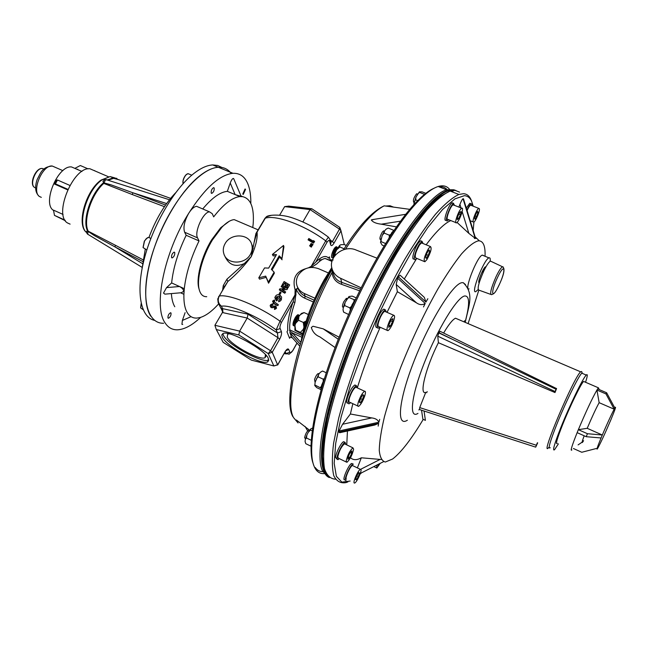 <?xml version="1.0" encoding="UTF-8"?>
<svg xmlns="http://www.w3.org/2000/svg" width="648" height="648" viewBox="0 0 648 648"><rect width="100%" height="100%" fill="white"/><g stroke="black" fill="none" stroke-linecap="round" stroke-linejoin="round"><path stroke-width="0.97" d="M611.331 418.721L610.124 421.597M596.938 390.023L597.642 388.889L596.946 390.023L605.953 393.911L614.174 409.204L599.141 402.667L596.938 390.023C592.013 398.723 585.824 411.942 578.356 429.673L587.452 433.715L602.316 435.01L587.201 428.312L578.356 429.673L577.141 432.645L586.221 436.695L601.077 437.967L602.316 435.01M587.452 433.715L586.221 436.695M599.238 389.578L598.428 387.812L597.65 388.889L606.641 392.769L614.839 408.021L614.174 409.204M605.953 393.911L606.641 392.769M573.391 448.497L581.774 452.264L596.322 448.505M597.829 448.116L598.533 446.845M582.09 442.187L578.089 444.893M610.724 420.155C614.717 410.581 616.224 406.337 615.236 407.414C613.826 409.228 606.69 424.537 601.692 436.493C597.756 445.97 596.298 450.125 597.31 448.943C600.048 444.269 604.519 434.678 610.724 420.155M587.201 428.312C591.997 417.012 595.974 408.467 599.149 402.675C595.974 408.467 591.997 417.012 587.201 428.312M582.52 442.325C581.596 443.37 582.155 441.191 584.196 435.788C581.612 442.689 581.41 444.317 583.581 440.68M585.541 382.263C587.574 375.978 587.809 373.58 586.246 375.071C583.062 377.906 569.714 405.324 561.055 427C554.324 444.042 552.169 451.599 554.575 449.68L558.39 443.848M582.884 373.621L581.807 373.167C578.534 375.962 565.153 403.323 556.543 424.991C549.852 442.025 547.754 449.599 550.233 447.711M584.431 381.785L583.589 381.421C580.924 383.81 569.875 406.499 562.699 424.464C557.102 438.631 555.295 444.925 557.296 443.354M577.141 432.645C571.868 445.848 570.119 451.615 571.876 449.931M414.177 202.484L413.716 202.306C412.889 200.24 413.837 197.413 416.567 193.825L417.126 193.922M456.71 222.701C459.497 221.122 464.47 206.947 461.773 208.243L461.538 208.364C458.768 209.863 453.746 224.2 456.459 222.839L456.71 222.701M453.778 205.076L452.928 204.946C450.101 206.42 445.127 220.733 447.898 219.405L455.86 222.604M460.493 214.65L461.02 211.515L459.643 212.406L457.739 216.456L457.229 219.591L458.606 218.676L460.493 214.65L458.889 214.01M457.456 218.214L458.606 218.676M423.241 419.369C411.383 439.174 401.177 452.385 392.615 459.003L385.309 462.04C381.939 461.084 379.922 457.164 379.258 450.255C379.469 441.644 381.218 430.402 384.507 416.543C388.662 401.412 394.13 384.872 400.893 366.922C412.128 338.847 424.432 312.919 437.797 289.146C446.342 274.776 454.264 263.023 461.546 253.878C468.261 246.483 473.801 242.141 478.167 240.87L479.39 240.87C483.554 241.542 485.441 246.677 485.044 256.284M461.044 207.951L459.934 204.363C461.319 200.953 462.348 199.074 463.02 198.725L463.506 198.879L475.527 238.253L476.41 238.318L474.393 238.513L475.195 238.286L468.86 233.377L462.178 211.645M457.059 222.426L468.86 233.377M404.287 279.005L416.462 258.803M426.133 244.79C436.12 231.474 444.342 223.406 450.805 220.571M422.763 295.942L424.302 297.351L425.939 302.057L398.366 276.842L400.14 275.206L400.464 275.497M427.85 298.72L425.939 302.057M425.218 303.426C422.504 305.2 419.572 305.006 416.437 302.827L396.187 284.448L397.621 278.227L425.218 303.426L423.5 306.95M387.026 312.344L397.362 291.705L416.437 302.827M350.39 413.999L342.581 424.254L371.758 417.911L350.39 413.999L352.844 403.688M357.421 387.52C363.326 368.356 370.907 348.268 380.182 327.264M371.758 417.911C375.492 418.373 377.873 419.807 378.918 422.213L339.09 430.952L342.581 424.254M379.696 419.361L378.918 422.213M378.667 423.338L374.795 424.999L339.698 432.726L338.864 432.086L378.667 423.338L378.181 426.109M360.636 469.314L380.109 459.416L361.325 457.796C356.724 460.315 353.128 460.283 350.528 457.699M346.753 444.884L347.441 431.017M380.109 459.416L381.267 459.513M407.365 420.244C396.276 427.413 398.504 400.65 414.015 361.171C429.381 321.724 452.523 284.294 461.643 282.731L463.166 282.641L465.556 284.634M548.775 447.444L548.483 447.76C539.638 458.063 573.674 377.492 580.624 371.822L581.693 371.677M443.629 333.023C448.683 324.486 452.644 319.545 455.512 318.217L458.104 319.326M556.502 388.444L555.992 389.229L453.244 339.714L438.963 332.691L440.024 331.258L556.567 388.598L554.996 392.55L438.396 342.711C425.776 367.481 418.835 395.75 425.776 392.315L419.726 407.608L536.35 445.249L535.702 447.144L537.67 442.859M490.123 261.266C490.439 258.844 490.147 257.685 489.248 257.791L488.965 257.88C483.902 259.305 470.351 294.111 475.77 291.657L478.094 289.591M483.197 255.328L482.217 255.126C477.041 256.503 463.563 291.252 469.087 288.862M473.202 206.186L471.59 201.139C469.97 197.705 467.573 195.882 464.381 195.672L454.928 198.871L442.568 209.498L427.81 227.489L411.423 252.202L394.373 282.382L377.768 316.224L362.734 351.508L350.26 385.876L341.099 417.101L335.704 443.362L334.182 463.336L336.369 476.32L341.869 482.128L350.171 481.027M347.919 481.901L346.04 482.614C340.597 483.578 336.506 481.262 333.777 475.673C331.962 468.123 331.906 457.294 333.59 443.2L338.685 418.171C343.788 399.014 350.479 378.294 358.757 356.019C372.495 321.327 387.796 289.162 404.652 259.524C415.53 241.461 425.801 226.379 435.464 214.277C444.528 204.169 452.328 197.567 458.857 194.465L463.547 193.695C466.771 193.93 469.209 195.793 470.845 199.276L471.59 201.139M450.797 191.298L452.993 191.201M361.325 457.796L357.437 467.767M459.934 204.363L458.873 207.093M397.621 278.227L398.366 276.842M396.187 284.448L397.362 291.705M338.864 432.086L339.09 430.952M360.053 474.15L361.479 472.854M473.178 230.307L473.939 222.029M485.96 266.838L485.676 266.774C483.554 266.83 476.96 283.119 479.196 282.771M424.051 411.01L425.404 420.366L422.885 419.207L421.573 410.484M426.692 392.729L427.154 391.562M535.702 447.144L419.467 409.528L419.726 407.608M536.35 445.249L537.403 442.738M554.996 392.55L555.15 391.57L437.773 336.174L438.396 342.711M437.773 336.174L438.85 332.926L453.244 339.714M555.992 389.229L555.15 391.57M555.846 389.586L556.097 389.059M464.503 320.768L464.219 321.789L464.503 320.768M419.515 409.544L418.81 409.909L419.475 409.52M483.578 269.171L482.882 272.978M478.767 290.353L468.148 323.465M313.081 463.271C306.86 446.496 315.017 400.245 335.964 345.23C356.878 290.264 387.901 234.325 411.585 207.263C420.487 197.105 428.085 190.715 434.379 188.09M438.955 186.794C442.317 186.405 445.055 187.361 447.161 189.645M449.493 189.273C446.828 185.984 443.054 185.053 438.194 186.494C431.536 188.528 423.241 195.218 413.311 206.55C389.424 233.888 358.044 290.498 336.879 346.105C315.689 401.76 307.436 448.457 313.713 465.296L314.474 467.143C316.823 471.971 320.282 474.109 324.867 473.575M335.089 347.547L319.829 336.847C315.519 335.146 312.684 332.019 311.315 327.483L312.992 326.244L323.206 328.844L339.09 337.187M400.553 221.162L381.267 224.176L396.471 226.881M381.267 224.176C376.164 223.584 372.859 222.183 371.345 219.988L375.16 219.186M296.371 420.001L309.598 430.231M376.869 258.131L356.368 250.136C344.177 244.377 328.074 256.6 332.027 268.709C333.331 273.083 336.207 276.283 340.654 278.308L361.09 287.793M333.42 273.837L333.461 273.991C334.741 278.162 337.495 280.957 341.715 282.374L341.545 284.326C335.956 282.293 332.789 278.365 332.027 272.533L332.375 270.443M332.934 272.039L332.027 272.533C301.134 329.775 283.492 400.302 293.552 417.628L298.08 422.966M332.432 270.192L331.436 270.508M360.45 289.089L341.715 282.374L340.654 278.308M323.846 471.614C320.282 471.914 317.407 470.545 315.203 467.508M299.052 315.503L298.347 314.766C296.744 315.641 295.318 318.111 294.071 322.161C293.487 324.794 293.73 326.122 294.808 326.163L293.876 325.742C292.888 325.75 292.734 324.454 293.414 321.87C294.783 317.876 296.33 315.471 298.064 314.636L298.922 315.592M298.947 315.795L298.931 316.418M299.765 315.276L297.213 317.804L295.229 322.68L294.945 325.579M299.716 315.341L299.66 315.349C298.064 316.232 296.638 318.703 295.391 322.761L295.075 325.142M304.949 321.74L303.791 324.292M305.232 321.602L303.847 324.648M294.913 325.118L293.99 325.709M303.175 329.573L303.742 329.192M303.053 329.783L303.475 330.205L303.134 329.646M298.517 315.981L296.881 317.99L294.921 324.599M304.633 321.886L303.709 323.911M305.176 324.146L304.236 327.378M298.777 315.722L298.477 315.698C295.682 318.403 294.5 321.635 294.929 325.401M304.106 322.113L303.556 323.303M305.864 321.91L303.985 326.762M303.88 327.402L303.855 328.779M297.91 316.726L297.092 316.354L297.764 316.929M297.902 317.05L297.821 318.273M298.558 317.01L298.072 316.799M305.022 324.664L304.009 324.211M294.97 324.065L293.86 323.19L295.018 323.692M295.82 322.712L295.229 323.522M295.196 318.954L297.092 316.354M293.949 322.728L294.654 320.29M454.588 205.392L453.414 203.504C450.02 205.262 444.042 222.458 447.363 220.855L448.7 219.729M453.001 203.099L451.98 202.937C448.578 204.687 442.608 221.883 445.945 220.288L446.626 220.563M413.886 204.079L415.984 197.041L419.418 191.84L422.067 191.849L425.825 193.331M414.323 201.682L415.66 199.827L415.984 197.041M415.66 199.827L417.701 200.645M417.336 194.424L419.515 192.383L419.418 191.84M419.515 192.383L424.432 194.335M239.655 221.956L234.228 219.631C230.648 219.923 226.557 222.442 221.948 227.181L212.471 239.873C201.974 256.94 196.061 280.398 199.471 290.482C200.84 294.759 203.261 296.833 206.744 296.687M224.516 286.643L223.252 285.63L226.922 279.207L244.385 263.534C235.872 267.365 229.53 265.275 225.366 257.272L224.637 255.668M225.188 243.47C230.769 233.175 248.516 233.491 251.586 244.004C252.72 247.496 252.307 250.979 250.347 254.437C244.887 264.708 227.254 264.562 224.006 254.275C222.742 250.655 223.131 247.05 225.188 243.47M244.385 263.534L251.246 256.64L255.871 233.661L257.045 232.122L254.267 241.947M252.428 246.119L253.182 248.638M300.883 342.346C304.333 322.801 312.012 302.122 323.919 280.3L331.768 267.616M332.068 268.863L325.094 280.292C314.912 298.76 307.614 317.099 303.191 335.316M314.936 298.185L304.196 293.455C300.559 291.77 298.137 289.146 296.938 285.557C295.909 282.058 296.314 278.624 298.169 275.27C303.224 268.126 309.922 265.899 318.273 268.588L328.309 272.913M297.165 286.197L297.902 288.344C299.287 291.932 301.685 294.54 305.103 296.16L314.078 300.121M268.434 358.627C265.316 349.701 228.744 329.63 222.88 333.59L221.778 334.959L222.369 337.227C226.614 346.567 261.662 365.61 267.746 361.859L268.434 358.627M222.839 333.615L223.439 335.397C227.659 344.768 262.691 363.795 268.79 360.013L268.839 359.988M265.437 354.602L265.056 357.704C259.978 360.879 230.648 344.939 227.205 337.146L227.651 334.125L229.214 333.825M199.284 289.842L199.001 288.83C195.712 279.069 201.415 256.446 211.54 239.979L220.693 227.731L229.117 221.357M319.788 261.185L319.383 258.925M308.537 267.762L311.251 266.328L315.706 262.156C321.619 256.357 325.912 255.02 328.585 258.155L329.322 256.843L330.172 259.961M315.706 262.156L326.981 242.311C328.439 240.197 329.346 239.857 329.711 241.291L329.962 239.444L328.406 237.16L325.725 240.87C305.257 225.383 275.999 214.585 265.299 218.174L257.045 232.122C257.75 238.019 255.822 246.191 251.246 256.64C244.004 266.263 236.204 274.55 227.829 281.516L224.969 285.873M328.577 237.281L328.406 237.16C317.431 228.833 305.67 222.499 293.123 218.157C281.078 213.719 267.802 214.901 266.344 216.837L264.506 219.04M329.97 239.476L330.885 242.976L330.634 244.806L329.711 241.291M302.867 221.948L310.052 209.555L311.842 208.778L339.795 227.408L340.961 230.672L339.463 229.149L310.052 209.555L284.642 206.623L288.684 206.129L311.842 208.778M330.715 242.311L332.529 241.388L339.463 229.149L339.795 227.408L340.937 230.615M344.307 244.588L340.961 230.672M279.644 215.128L284.642 206.623M295.018 292.021L296.071 291.138M294.994 293.414L296.055 292.556M291.794 337.211L291.276 337.543M292.143 337.835L291.487 337.171M292.694 350.69L289.178 354.189L286.003 353.541L289.842 352.261C290.288 353.395 291.244 352.868 292.694 350.69L296.978 343.027M285.549 350.941L288.692 349.442L289.842 352.261M294.945 302.373L293.09 301.952L281.394 322.534C280.058 325.353 279.653 327.361 280.163 328.577L276.137 329.921L280.041 321.181L295.002 294.881L295.124 289.907L296.209 289.008L296.355 289.405L294.945 302.373C290.96 313.907 289.235 323.077 289.769 329.881L289.551 330.926L292.459 332.983L300.858 342.436M280.163 328.577L281.418 331.654L277.417 332.983L277.96 337.681L247.204 318.055L222.41 312.522L222.556 309.752L221.624 308.408L222.62 308.659L222.936 312.668M226.922 279.207L227.829 281.516L219.251 296.014C217.412 299.975 218.117 303.369 221.381 306.196L222.62 308.659L248.038 314.207L247.204 318.055L239.639 331.12L238.82 334.943L216.294 329.549L223.171 342.338L251.343 360.11L273.877 365.966L268.256 353.606L238.82 334.943M216.294 329.549L214.901 325.288L239.639 331.12L270.556 350.746L272.257 352.277L277.7 365.01M214.901 325.288L222.41 312.522M300.275 344.299L291.535 334.441L292.459 332.983L301.822 337.227M293.333 338.912L299.716 346.113L293.325 338.904M291.535 334.441L289.818 332.464L291.592 336.984L293.236 338.799M330.78 259.84L333.177 259.978M332.27 260.472L330.755 260.132M329.225 259.978L325.077 258.463C322.736 258.876 319.974 260.69 316.791 263.898L311.51 267.365M313.284 301.96L304.722 298.177C300.81 296.355 298.015 293.423 296.355 289.405L297.902 288.344L296.209 289.008M295.124 289.907C292.102 278.883 295.626 271.812 305.71 268.677M292.41 337.875L290.361 336.96L289.599 338.313L286.991 331.768L287.769 330.399C287.194 323.368 288.968 313.883 293.09 301.952L295.002 294.881L296.112 294.848M265.696 276.121L258.795 277.814L264.546 267.932L268.637 268.11L276.485 254.607L272.403 254.445L283.516 245.446L281.961 258.641L279.215 255.806L271.374 269.325L274.12 272.176L268.377 282.099L265.696 276.121L266.15 277.352L259.524 279.15L258.795 277.814M275.748 255.879L273.1 255.83L272.403 254.445M281.961 258.641L283.929 246.742L283.516 245.446M282.115 259.791L279.572 257.045L279.215 255.806M279.572 257.045L272.047 270.014M268.377 282.099L268.564 283.2L274.298 273.302L274.12 272.176M268.564 283.2L266.15 277.352M308.845 238.505L308.578 238.926L313.033 241.623L313.43 241.275L308.845 238.505M308.051 239.841L308.318 239.42L313.81 242.765L313.381 243.089L308.051 239.841L308.578 238.926M313.284 241.178L313.632 240.57L314.191 241.672L314.62 241.34L313.81 242.765M314.191 241.672L313.632 242.652M309.623 245.811L309.995 245.454L311.688 246.791L311.259 247.115L309.623 245.811L309.922 245.284L311.785 246.191L311.526 246.661M311.121 243.486L313.041 244.426L312.514 245.349L310.821 244.013L311.121 243.486L310.821 244.013M271.318 307.241L270.37 305.378L270.621 304.698L272.8 303.726L272.849 304.884L271.625 305.329L271.812 306.253L275.926 305.978L276.534 308.246L274.809 309.169L274.533 308.027L275.546 307.614L275.424 306.958L271.05 307.573L270.143 305.743L270.564 304.811M275.108 306.885L272.622 307.768L271.05 307.573M272.792 300.931L274.428 299.951L274.72 301.085L273.804 301.523L278.356 304.714L277.814 305.67L274.104 303.41L272.727 301.045M277.814 305.67L273.821 303.734L272.565 301.296M279.547 296.152L276.453 296.914L276.615 298.995L277.49 297.473L278.494 298.08L276.98 300.721L275.076 297.294L275.449 296.298C276.591 294.621 278.138 294.257 280.09 295.204L281.613 297.076L281.354 299.822L280.349 300.956L279.021 301.474L278.713 300.308L280.511 298.898L279.547 296.152L276.494 296.849M276.98 300.721L276.429 300.907L274.841 297.683L275.416 296.363M280.373 299.174L280.009 299.457L279.231 296.468M279.102 293.844L280.317 294.062L279.102 293.844L280.147 292.021L281.054 292.564L280.228 294.014M281.054 292.564L280.317 294.062M282.245 284.772L282.488 284.391L283.5 284.982L283.225 285.347L282.245 284.772L284.108 281.564L289.68 284.926L288.06 287.761L287.072 287.145L287.777 285.557L286.7 287.445L287.655 288.044L287.882 287.647M282.488 284.391L284.108 281.564M288.158 285.258L287.088 284.602L286.011 286.489L285.007 285.881L286.092 283.994L284.577 283.095L283.5 284.982M286.861 284.99L287.777 285.557M285.889 286.416L285.663 286.805L284.691 286.214L285.776 284.334L284.359 283.484M286.789 289.559L282.512 290.012M279.296 289.899L284.723 293.171L285.12 292.896L279.539 289.526L279.296 289.899L279.815 289.04M285.12 292.896L285.663 291.948L282.01 289.713L287.032 289.559L287.518 288.708L281.945 285.339L281.159 286.659L284.261 288.498M281.159 286.659L281.945 285.339M280.098 301.109L278.656 301.757L278.762 300.494M279.612 299.967L280.009 299.457M276.558 298.922L277.271 297.853M274.388 301.15L273.764 301.652M275.797 308.918L274.444 309.436L274.59 308.262M275.157 307.921L274.76 307.168M272.565 304.884L271.569 305.443M312.352 245.211L312.093 245.673L310.449 244.369M281.402 286.278L285.079 288.473L279.79 289.04M279.539 289.526L280.025 288.668M302.47 334.271L294.897 330.269L295.626 330.229L294.962 325.523L294.872 330.237M298.517 320.274L298.906 316.451L295.585 323.376L298.517 320.274L303.296 322.421L303.961 327.143L303.329 329.297L300.389 332.375L295.626 330.229M300.113 314.798L304.082 312.603L301.45 313.421L298.906 316.451M308.359 314.515L304.082 312.603M306.123 321.092L303.296 322.421M295.585 323.376L294.962 325.523M300.389 332.375L302.616 333.655M491.33 261.509L490.455 261.095C488.835 261.938 486.583 265.291 483.724 271.156C478.443 283.257 476.928 289.616 479.172 290.239L490.698 294.37M455.909 190.439L448.683 190.625C438.048 194.165 423.808 209.166 405.972 235.621C379.785 275.011 350.779 337.349 335.202 388.112C319.594 438.963 318.573 472.433 329.346 477.584M455.633 190.342L447.979 190.35C437.327 193.882 423.079 208.867 405.227 235.313C378.861 274.938 349.669 337.794 334.182 388.703C318.654 439.709 317.957 472.886 329.087 477.446M394.268 230.081L391.91 232.446L388.727 238.488M355.679 298.971L352.075 304.722L349.458 312.547M324.267 379.023L321.619 385.301L320.93 390.299M311.008 444.682L310.975 446.261M384.086 245.916L382.166 245.114L380.498 242.384L382.199 235.459L384.507 231.036L385.933 229.279L388.201 228.047L393.296 230.145L393.271 230.801M385.933 229.279L386.929 228.639M380.498 242.384L381.113 241.647L385.568 243.502M382.199 235.459L384.151 233.069L384.507 231.036M384.151 233.069L389.262 235.175L389.343 237.047M390.606 234.544L389.262 235.175M381.113 241.647L381.137 238.472M348.608 314.474L343.626 312.142L343.027 309.704L343.359 307.338L344.639 305.573L345.052 302.503L348.98 296.557L352.139 296.087L356.214 297.861M343.359 307.338L345.052 302.503M343.456 311.656L343.027 309.704M346.542 299.635L348.899 297.416L348.98 296.557M348.899 297.416L354.051 299.66L353.946 301.312M355.072 299.7L354.051 299.66M344.639 305.573L349.799 307.832L350.26 309.307M351.24 306.617L349.799 307.832M320.849 389.545L316.734 387.634L314.758 385.528L315.195 382.028L318.605 374.504L320.169 372.47L322.202 371.199M314.758 385.528L315.195 382.028M320.169 372.47L321.821 371.393M322.542 371.037L326.252 372.746M316.224 379.096L318.119 376.828L318.605 374.504M318.119 376.828L323.174 379.161L323.271 381.016M324.421 378.513L323.174 379.161M315.203 385.171L320.954 388.095M321.303 386.419L320.242 387.52M310.935 445.662L310.562 445.994L305.759 443.678L305.087 441.401L305.329 439.401L306.472 437.983L306.885 434.97L308.327 432.184L310.562 430.053L310.732 428.911L312.579 428.012M305.329 439.401L306.885 434.97M305.232 442.155L305.087 441.401M308.327 432.184L310.732 428.911M310.562 430.053L312.19 430.831M306.472 437.983L311.226 440.284M381.024 239.979L380.465 239.744C379.372 238.812 380.003 236.237 382.352 232.041L383.616 230.85L384.094 231.053M426.878 259.629C430.799 252.396 431.981 248.046 430.434 246.556L428.433 248.654C424.489 255.919 423.298 260.294 424.853 261.768L426.878 259.629M422.213 243.178L421.484 242.879L419.459 244.96C415.506 252.194 414.339 256.567 415.959 258.058L424.148 261.468M429.065 249.877L427.016 252.963L425.598 257.256L426.238 258.447L428.288 255.369L429.697 251.092L429.065 249.877M428.571 250.63L429.697 251.092M426.465 254.615L428.288 255.369M343.351 307.411L343.084 307.29C342.063 307.079 342.29 305.232 343.772 301.741L346.405 298.291L346.931 298.517M392.186 324.624C394.729 318.654 395.248 315.536 393.725 315.26C392.534 315.851 391.1 317.86 389.432 321.286C386.872 327.281 386.362 330.407 387.885 330.658C389.084 330.059 390.517 328.042 392.186 324.624M385.479 311.672L384.693 311.332C383.478 311.907 382.036 313.907 380.368 317.317C377.816 323.303 377.322 326.43 378.894 326.697L387.123 330.326M391.157 319.934L389.092 324.316L388.76 327.337L390.477 325.976L392.526 321.619L392.874 318.597L391.157 319.934M390.736 320.833L392.526 321.619M388.986 325.32L390.477 325.976M315.082 382.458L314.555 379.453C315.689 376.253 316.921 374.269 318.257 373.499L318.759 373.734M364.703 396.058C365.731 392.672 365.707 391.068 364.613 391.246C362.532 392.672 360.491 396.114 358.482 401.59C357.469 404.968 357.502 406.555 358.587 406.369C360.669 404.943 362.71 401.501 364.703 396.058M356.538 387.528L355.776 387.172C353.662 388.573 351.605 392.008 349.62 397.475C348.616 400.845 348.673 402.44 349.782 402.262L357.85 406.029M362.937 394.713L360.717 398.147L359.389 402.246L360.296 402.894L362.499 399.468L363.82 395.385L362.937 394.713M362.807 394.916L363.82 395.385M360.58 398.577L362.499 399.468M305.5 438.745L304.601 437.74C305.313 434.225 306.642 431.681 308.594 430.118L309.039 430.329M353.638 449.202L352.917 447.841C349.831 450.66 347.587 455.05 346.194 461.003L346.915 462.324C349.985 459.513 352.229 455.147 353.638 449.202M345.149 444.115L344.485 443.799C341.35 446.585 339.106 450.959 337.754 456.921L338.507 458.249L346.267 462.008M348.162 456.8L347.968 459.262L349.726 457.537L351.678 453.365L351.888 450.895L350.131 452.604L348.162 456.8L349.726 457.537M350.123 452.62L351.678 453.365M360.734 469.363L360.418 469.371C358.247 469.792 352.463 482.8 354.334 483.06L354.642 483.044C356.813 482.598 362.54 469.743 360.734 469.363M352.796 465.515L352.447 465.507C350.22 465.904 344.453 478.88 346.38 479.164M355.525 479.471L356.351 479.795L358.36 476.539L359.543 472.959L358.733 472.611L356.716 475.875L355.525 479.471M355.55 479.399L356.351 479.795M356.781 475.77L358.36 476.539M376.699 465.143L376.82 468.034L380.19 463.369M377.906 464.527L377.816 465.305L379.145 463.903M473.178 221.875L473.704 222.159C475.535 221.77 480.209 210.608 479.342 208.696L478.799 208.389C476.969 208.761 472.254 220.069 473.178 221.875M471.169 205.376L470.651 205.173C469.695 205.667 468.512 207.457 467.095 210.543M478.005 212.601L477.6 211.378L475.851 214.067L474.514 217.979L474.927 219.178L476.669 216.489L478.005 212.601L477.05 212.22M475.219 215.914L476.669 216.489M423.071 243.535L422.034 241.356L419.612 243.842C415.692 249.399 412.63 260.917 415.4 259.573L416.818 258.422M421.419 241.105L420.544 240.748L418.114 243.235C414.194 248.783 411.14 260.302 413.918 258.957L414.526 259.216M386.362 312.053L385.268 309.793C383.81 310.481 382.077 312.879 380.076 316.977C377.014 324.154 376.423 327.912 378.302 328.236L379.769 327.086M384.718 309.55L383.77 309.137C382.304 309.825 380.57 312.223 378.562 316.313C375.508 323.49 374.925 327.248 376.812 327.572L377.363 327.815M357.388 387.917L356.368 385.665C353.832 387.342 351.37 391.465 348.98 398.026C347.782 402.068 347.846 403.988 349.175 403.777L350.633 402.659M355.817 385.414L354.901 384.985C352.358 386.662 349.888 390.776 347.506 397.346C346.307 401.387 346.38 403.299 347.717 403.088L348.268 403.348M345.927 444.488L345.076 442.349C342.833 442.754 337.106 453.9 336.992 458.104L337.9 459.699L339.285 458.63M344.477 442.066L343.675 441.685C341.423 442.082 335.696 453.219 335.591 457.423L337.106 459.31M353.411 464.146L353.014 464.146C350.349 464.616 343.424 480.209 345.732 480.533L346.105 480.524M352.107 463.514L351.686 463.506C349.013 463.968 342.087 479.552 344.412 479.885M471.89 205.667L471.825 204.177L471.153 203.796C470.035 204.363 468.634 206.461 466.949 210.09M470.424 203.504L469.8 203.261L466.317 208.024M116.907 178.403L113.53 177.836L107.228 179.982M142.09 267.349L87.674 234.187L88.128 231.425L94.373 235.597L88.193 231.174L115.417 245.276L114.988 246.912L94.373 235.597M154.556 320.363C140.794 317.528 135.667 292.969 144.059 259.735C152.369 226.557 173.267 190.22 192.659 174.45C200.094 168.407 206.785 165.24 212.73 164.94L217.671 165.459L221.94 167.484M230.129 172.133C227.067 168.699 223.163 167.087 218.4 167.281C212.504 167.605 205.853 170.805 198.442 176.88C178.289 193.388 156.532 232.389 148.862 266.539C141.078 300.769 148.206 323.83 163.628 323.263M141.977 269.114L145.265 249.237M148.959 237.435C155.876 219 164.762 204.112 175.632 192.772M118.997 179.796L112.549 178.038L107.382 180.031M111.019 184.826L132.945 192.804L132.265 194.538L103.793 183.408L111.019 184.826L103.64 182.785L103.073 181.157M103.583 182.671C90.809 193.136 81.81 220.96 87.723 231.271L88.128 231.425M103.64 182.785C90.914 193.234 81.956 220.928 87.82 231.231M88.193 231.174C82.806 220.693 91.433 194.044 103.793 183.408M86.686 231.328L87.723 231.271M108.005 180.233L114.267 178.095L119.823 180.095M53.549 210.422C41.837 203.764 57.875 164.973 71.555 166.957L81.956 171.453M69.863 185.433L57.461 179.99L56.303 180.112L54.294 183.967L67.619 189.84M70.106 224.135L67.522 222.969C53.233 215.055 73.256 166.463 89.91 168.763L108.378 176.718M88.112 168.877L80.336 165.524L75.306 168.148M77.711 169.185L77.298 169.395M64.962 220.109L54.473 215.379L53.501 210.146L63.067 214.439M65.375 220.757L54.473 215.379M67.862 189.329L55.445 183.862L57.461 179.99M55.445 183.862L54.294 183.967M94.6 170.57L95.037 170.975M75.379 168.415L75.792 168.788M171.38 293.593C171.744 299.141 172.878 303.531 174.782 306.747M222.718 311.842L218.668 303.847C212.131 311.153 206.007 315.706 200.297 317.48L196.838 318.087C192.707 318.273 189.475 316.394 187.142 312.458C184.761 308.294 183.684 302.243 183.902 294.305L180.598 292.799M182.728 324.421L181.926 324.348L182.388 320.436L185.101 312.66M200.629 317.382C192.205 325.272 184.526 329.419 177.576 329.808C172.352 329.97 168.18 327.653 165.07 322.858C153.155 306.642 164.179 252.129 188.722 213.273C204.881 188.123 219.623 174.798 232.956 173.299C240.189 173.032 245.292 176.896 248.257 184.899C250.071 189.929 250.93 196.133 250.825 203.504M241.145 196.344L235.135 194.603L239.865 196.587L242.725 196.668C250.833 198.693 254.316 207.797 253.174 223.973L252.769 227.561M230.243 183.003L235.135 194.603L227.343 191.33L230.243 183.003C231.32 180.201 232.349 178.67 233.321 178.427L233.766 178.84M171.015 312.992L170.554 312.733C168.65 313.916 167.8 315.681 167.994 318.014L168.456 318.265C170.351 317.091 171.202 315.333 171.015 312.992M174.733 252.461L174.166 252.121C172.23 253.303 171.364 255.126 171.582 257.596L172.141 257.928C174.077 256.754 174.944 254.931 174.733 252.461M214.213 188.05L213.638 187.637C211.856 188.738 211.046 190.52 211.191 192.983L211.766 193.388C213.548 192.286 214.358 190.512 214.213 188.05M245.56 189.37L245.057 188.981L242.757 194.019L243.259 194.4L245.56 189.37M231.231 173.502C228.047 169.144 223.771 167.071 218.4 167.281C202.387 167.808 177.657 193.971 161.563 229.441C145.387 264.87 141.28 302.154 150.757 316.159M240.975 195.931L242.725 196.668M166.544 287.615L171.631 282.933L179.504 286.513C182.153 287.906 183.554 289.51 183.724 291.333L181.221 292.742L164.9 294.151L163.523 293.074L166.544 287.615L179.504 286.513L184.291 288.692C185.984 273.748 190.901 257.831 199.033 240.926L197.559 237.881C194.027 232.008 203.448 211.604 209.547 211.872L212.269 213.719L213.662 216.861C223.463 204.242 232.195 197.486 239.865 196.587M198.806 207.271L196.587 206.323C194.108 206.623 191.484 208.94 188.722 213.273C184.388 221.081 183.028 227.399 184.631 232.227L186.17 235.281C178.046 252.113 173.202 267.997 171.631 282.933M184.291 288.692L183.902 294.305M186.17 235.281L199.033 240.926M227.343 191.33C220.118 192.059 211.912 197.932 202.727 208.956M141.232 303.734L140.673 307.962L143.135 309.687M140.632 307.776L141.175 303.491M149.502 237.816L148.497 237.371L146.165 238.756L144.504 241.121L143.111 247.617L146.837 249.942M143.062 247.415L144.35 241.105L147.412 237.719M189.014 174.045L187.823 173.688L185.968 174.944C183.7 177.852 182.728 180.776 183.052 183.724L183.011 183.619C182.582 180.816 183.489 177.965 185.741 175.049L187.061 174.012M333.299 258.082L332.359 257.685C329.889 258.422 333.258 248.135 335.923 246.864L336.911 246.977L337.154 248.135M333.42 256.997L332.764 257.523L333.469 257.021M337.592 247.714L336.571 247.139C333.339 251.181 332.23 254.858 333.242 258.179M337.811 247.568L336.029 249.731L333.777 256.373M332.764 257.523L333.428 257.815M337.535 247.973L334.125 255.215M337.138 248.152L335.68 249.958L333.736 256.543L332.618 256.073M337.357 247.925L337.057 247.892C334.668 250.152 333.501 253.246 333.574 257.183M336.741 248.638L336.166 248.395L336.101 249.601M336.085 249.99L336.053 250.574M334.279 253.87L333.137 253.384M334.992 249.059L336.166 248.395M346.316 245.43L344.218 244.547L340.856 244.733M339.908 247.001L339.69 245.398L336.263 250.136L339.908 247.001L344.145 248.783M334.967 255.547L335.235 252.283L333.428 257.847M336.263 250.136L335.235 252.283M340.767 244.758L339.827 245.284M465.094 322.161C469.946 304.115 469.743 295.399 464.47 296.006C456.743 297.764 437.319 329.654 424.262 362.969C411.091 396.325 408.767 419.321 417.96 413.416M459.57 192.132L454.928 190.318L450.133 191.03C443.621 193.979 435.91 200.281 426.983 209.92C417.498 221.47 407.422 235.904 396.754 253.23C380.246 281.661 365.14 312.83 351.451 346.737C338.807 379.647 329.84 410.03 325.515 433.958C323.465 448.61 323.133 460.202 324.502 468.723C326.778 475.381 330.415 478.864 335.421 479.18M383.584 461.651L360.304 473.453M475.527 238.253L463.369 198.742M463.02 198.725L475.195 238.286M328.099 476.936L322.566 471.112C313.754 453.632 327.961 388.427 358.619 318.994C389.189 249.521 427.737 195.072 446.577 189.799L454.596 189.961M323.206 328.844L338.28 339.236M305.054 426.416L307.638 430.871M359.608 290.814L341.545 284.326M385.673 206.04L390.007 205.756L393.595 207.125M343.57 249.691C358.522 226.095 372.065 211.475 384.183 205.837C373.378 211.394 360.491 225.844 345.514 249.172M222.677 289.745L223.252 285.63M304.196 293.455L305.103 296.16L304.722 298.177M320.695 259.597L321.813 259.775M326.632 256.721L325.126 256.486M326.981 242.311L325.725 240.87L311.251 266.328M302.316 221.705L303.944 222.434M330.035 239.736L334.084 243.032C332.424 245.681 331.274 246.272 330.634 244.806M341.002 230.81L334.084 243.032M284.261 353.33L286.003 353.541L285.209 351.637M288.692 349.442C287.923 348.3 286.675 349.126 284.958 351.905L277.822 364.8M281.394 322.534L280.041 321.181C258.698 305.945 229.271 293.925 219.251 296.014L218.57 296.654M248.038 314.207L277.417 332.983L276.137 329.921C257.847 316.208 230.461 304.463 221.381 306.196L218.206 302.924L217.744 298.939L225.067 285.703M279.644 339.22L277.96 337.681L270.556 350.746L268.256 353.606L272.257 352.277L279.644 339.22C281.281 336.053 281.872 333.534 281.418 331.654M284.958 351.905L277.781 364.67L273.877 365.966L277.142 365.018M289.769 329.881L302.195 335.502M222.815 310.773L221.624 308.408M271.528 215.274L266.344 216.837L264.927 218.327L255.871 233.661M493.711 293.674L491.597 294.686C489.564 294.135 491.087 288.06 496.149 276.461C498.887 270.832 501.001 267.6 502.5 266.765L503.213 266.968M499.049 285.112C506.355 270.03 504.97 261.549 497.534 277.417C490.018 293.05 491.824 300.704 499.049 285.112M115.579 178.573L114.85 177.965M114.696 177.86L110.038 176.572L101.671 180.112C86.557 190.544 76.723 225.302 86.605 232.494M142.738 261.517L114.988 246.912L142.463 263.598M103.972 182.898L105.397 179.933L106.718 179.82M115.417 245.276L143.006 259.775M164.454 206.672L132.265 194.538M166.617 203.561L132.945 192.804L165.548 205.068M43.975 169.071L42.363 168.488C36.191 167.54 29.225 184.275 34.482 187.41L35.616 187.92M55.323 167.354L52.253 166.026C42.395 164.535 31.145 191.67 39.577 196.571L41.318 197.348M182.388 320.436L191.047 316.67M184.631 232.227L197.559 237.881M615.236 407.414L614.296 407.009M598.428 387.812L583.589 381.421M586.246 375.071L581.807 373.167M416.721 193.76L417.604 194.108M461.773 208.243L453.163 204.833M455.512 318.217L580.624 371.822M488.965 257.88L482.217 255.126M328.406 476.758C325.053 472.748 323.093 466.017 322.526 456.573C322.801 445.581 324.608 432.175 327.937 416.356C334.19 390.59 343.764 362.021 356.659 330.642C374.196 289.575 395.345 250.744 414.331 224.386C423.59 212.261 432.111 202.97 439.879 196.498L450.133 191.03L458.857 194.465M424.302 297.351L400.14 275.206M582.171 372.851L581.612 371.482M463.166 282.641C474.417 293.439 468.925 305.151 465.256 322.234M479.39 240.87L475.235 236.99M411.585 207.263L413.311 206.55M438.194 186.494L446.577 189.799L453.786 189.767M371.685 219.737L405.778 214.294M292.758 416.494C282.293 397.815 300.494 327.054 331.59 270.216L332.141 269.147M333.461 273.991L332.027 268.709M384.183 205.837L409.811 209.345M294.962 324.138L294.945 323.49M453.689 203.367L452.255 202.8M251.586 244.004L252.785 247.01M220.693 227.731L221.948 227.181M292.726 350.819L297.043 343.1M286.384 353.938L284.124 353.589M284.99 352.034L285.501 351.014M265.972 356.092L265.056 357.704M268.79 360.013L267.746 361.859M325.077 258.463L331.995 261.411M234.228 219.631L258.115 229.846M301.45 313.421L302.64 313.178M490.455 261.095L502.5 266.765C505.302 268.191 504.136 274.347 499.009 285.217L498.725 285.792M448.683 190.625L447.979 190.35M383.616 230.85L384.442 231.19M430.434 246.556L421.484 242.879M346.405 298.291L347.377 298.712M393.725 315.26L384.693 311.332M318.257 373.499L319.083 373.88M364.613 391.246L355.776 387.172M308.594 430.118L309.404 430.507M352.917 447.841L344.485 443.799M360.418 469.371L352.447 465.507M376.358 467.815L373.831 466.592M473.21 221.956L470.237 220.774M478.799 208.389L470.651 205.173M422.034 241.356L420.544 240.748M385.268 309.793L383.77 309.137M356.368 385.665L354.901 384.985M345.076 442.349L343.675 441.685M353.014 464.146L351.686 463.506M471.153 203.796L469.8 203.261M86.613 232.502C76.043 225.196 85.601 190.739 101.08 180.071L110.038 176.572L113.53 177.836M212.73 164.94L232.956 173.299M169.484 199.762L106.11 179.626L104.328 179.877L102.927 181.562M87.326 233.92L87.739 234.268M86.735 231.182L86.913 233.361M114.267 178.095L170.61 198.361M112.549 178.038L113.222 178.208M43.886 169.152L42.363 168.488C35.729 167.451 28.974 183.838 34.304 187.28M38.872 196.052C35.251 192.407 34.676 186.916 37.139 179.561C40.775 172.862 41.966 166.99 52.253 166.026L62.888 170.651M241.161 196.385L233.717 178.727M211.329 193.201L211.766 193.388M171.663 257.71L172.141 257.928M168.035 318.071L168.456 318.265M196.587 206.323L209.547 211.872M148.497 237.371L150.854 238.415M188.082 173.656L191.768 175.195M336.304 246.718L336.92 246.977M333.769 256.397L333.744 255.774"/></g></svg>
